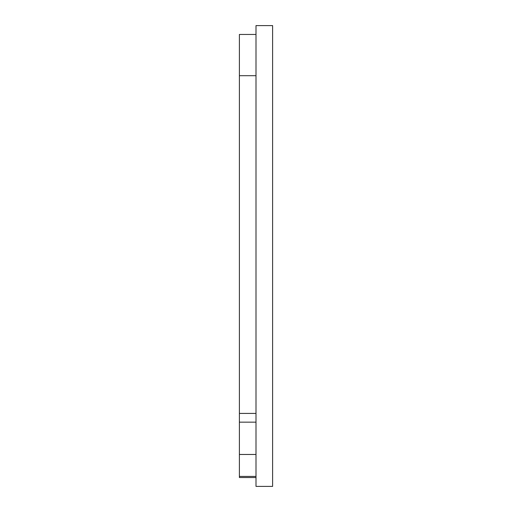 <?xml version="1.0" encoding="UTF-8"?>
<svg xmlns="http://www.w3.org/2000/svg" width="512" height="512" viewBox="0 0 512 512"><rect width="100%" height="100%" fill="white"/><g stroke="black" fill="none" stroke-linecap="round" stroke-linejoin="round"><path stroke-width="0.77" d="M239.386 34.534L239.386 413.414L256 413.414L239.386 413.414L239.386 422.157L256 422.157L239.386 422.157L239.386 477.53L256 477.536M256 25.6L256 486.4L272.614 486.4L272.614 25.6L256 25.6L256 486.4L272.614 486.4L272.614 25.6L256 25.6M256 34.464L239.386 34.464L239.386 454.47L256 454.47L239.386 454.47L239.386 477.536M256 476.422L239.386 476.422L256 476.422M239.386 75.693L256 75.693L239.386 75.693"/></g></svg>
